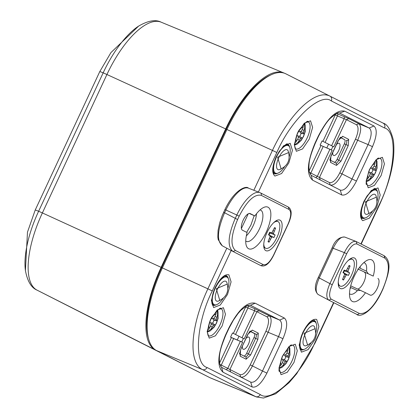 <?xml version="1.0" encoding="UTF-8"?>
<svg xmlns="http://www.w3.org/2000/svg" width="419" height="419" viewBox="0 0 419 419"><rect width="100%" height="100%" fill="white"/><g stroke="black" fill="none" stroke-linecap="round" stroke-linejoin="round"><path stroke-width="0.63" d="M364.059 201.089L371.302 190.441L378.001 187.916L380.206 194.987L376.65 207.489L369.401 218.142L362.718 220.666C359.392 217.707 359.842 211.181 364.059 201.089M214.942 287.989C219.949 278.3 224.589 273.906 228.874 274.806L231.089 281.856L227.533 294.384L220.294 305.022L213.611 307.572L211.386 300.512L214.942 287.989M228.685 328.255C238.202 309.861 247.027 301.512 255.166 303.209L284.354 318.037C287.858 321.174 287.387 328.061 282.935 338.709L266.898 373.099C261.608 383.327 256.706 387.968 252.191 387.009L223.002 372.182C216.702 366.546 217.55 354.144 225.553 334.98L228.685 328.255L228.952 328.402L233.404 320.137L237.961 313.632L240.941 310.254L246.849 305.702L250.143 305.105L279.656 320.079L284.354 318.037M369.427 169.575L376.162 159.67L382.385 157.314L384.448 163.881L381.138 175.524L374.397 185.428L368.175 187.785L366.117 181.218L369.427 169.575M293.997 362.398L287.261 372.297L281.039 374.659L278.975 368.091L282.286 356.443L289.026 346.544L295.248 344.188L297.307 350.75L293.997 362.398M222.164 325.903L215.424 335.802L209.201 338.159L207.143 331.597L210.453 319.948L217.189 310.05L223.411 307.687L225.474 314.255L222.164 325.903M297.59 133.08L304.33 123.176L310.552 120.819L312.611 127.386L309.306 139.029L302.565 148.934L296.343 151.29L294.285 144.723L297.59 133.08M356.454 181.055C351.159 191.284 346.256 195.924 341.742 194.966L312.553 180.139C306.252 174.503 307.101 162.101 315.104 142.937L318.241 136.212C327.752 117.818 336.577 109.469 344.717 111.166L373.905 125.993C377.409 129.131 376.938 136.018 372.486 146.666L356.454 181.055L352.039 178.96C347.864 187.283 343.941 190.996 340.27 190.095L311.087 175.268L312.553 180.139M276.262 156.486L283.506 145.838L290.205 143.308L292.41 150.379L288.853 162.881L281.599 173.534L274.922 176.064C271.596 173.105 272.046 166.579 276.262 156.486M302.738 332.592C307.745 322.902 312.391 318.508 316.67 319.414L318.885 326.464L315.329 338.992L308.096 349.624L301.408 352.175L299.182 345.115L302.738 332.592M360.932 243.937L379.3 204.556C395.201 173.267 398.066 131.446 384.542 127.984L331.335 100.953C320.388 91.976 290.624 120.127 276.839 152.5L258.397 192.049M231.147 250.494L212.292 290.922C196.391 322.211 193.526 364.032 207.044 367.489L260.257 394.525C271.203 403.497 300.968 375.345 314.748 342.978L333.587 302.581M252.191 387.009L250.719 382.138C254.385 383.039 258.308 379.326 262.488 371.004L266.898 373.099M282.935 338.709L278.525 336.614C282.223 328.046 282.6 322.536 279.656 320.079L269.26 315.764L266.913 316.785C269.354 318.864 269.019 323.683 265.918 331.256L268.129 332.298C271.69 323.73 272.067 318.22 269.26 315.764L254.768 308.698L254.626 310.762L247.912 307.981A1.912 0.681 112.5 0 0 248.053 305.912L254.768 308.698M372.486 146.666L368.076 144.571C371.773 136.002 372.151 130.492 369.207 128.036L373.905 125.993M344.717 111.166L339.694 113.057C338.83 113.848 340.328 109.898 330.549 118.153C327.129 121.269 323.112 127.334 318.498 136.358L318.241 136.212M361.749 218.063A16.137 6.301 114.7 0 0 363.781 217.932M376.414 190.409A16.137 6.301 114.7 0 0 375.183 188.786M212.632 304.959A16.137 6.301 114.7 0 0 214.664 304.828M227.297 277.305A16.137 6.301 114.7 0 0 226.066 275.681M240.679 377.058C244.261 377.854 248.184 374.146 252.448 365.928L262.488 371.004L278.525 336.614L268.129 332.298L252.448 365.928L250.237 364.881C246.466 372.072 243.036 375.319 239.94 374.623L240.679 377.058M356.464 124.742L346.44 119.651L348.786 118.629L358.811 123.72L356.464 124.742C358.879 127.062 358.549 131.885 355.469 139.213L357.679 140.255L341.998 173.885L339.788 172.838C336.19 179.877 332.754 183.119 329.491 182.579L330.23 185.015C333.812 185.811 337.735 182.103 341.998 173.885L352.039 178.96L368.076 144.571L357.679 140.255C361.241 131.686 361.618 126.177 358.811 123.72L369.207 128.036L339.5 112.994M273.947 173.456A16.137 6.301 114.7 0 0 275.985 173.325M288.618 145.807A16.137 6.301 114.7 0 0 287.387 144.178M300.428 349.561A16.137 6.301 114.7 0 0 302.46 349.436M315.093 321.912A16.137 6.301 114.7 0 0 313.862 320.289M260.257 394.525A3.818 3.514 116.9 0 1 255.559 396.568L209.924 377.681A76.373 29.822 114.7 0 0 210.747 378.058L256.36 396.934L263.462 398.05L275.728 393.776L289.068 382.699L296.615 373.842L315.015 343.124L333.859 302.717M209.924 377.681L156.716 350.651L202.351 369.532L255.559 396.568A74.503 29.089 114.7 0 0 256.36 396.934M384.542 127.984A3.818 3.514 -63.1 0 0 383.076 123.113L329.868 96.082A3.818 3.514 116.9 0 1 329.868 96.082A74.503 29.089 114.7 0 0 329.842 96.066L285.81 73.802A76.373 29.822 114.7 0 0 285.789 73.791A76.373 29.822 114.7 0 0 226.93 129.497L162.383 267.919A76.373 29.822 114.7 0 0 156.716 350.651M220.52 366.18A1.912 0.686 116.8 0 0 221.284 365.09L227.763 368.369L226.291 369.757M266.913 316.785L256.884 311.694L244.209 338.882L243.366 338.452L241.753 341.914L242.596 342.344L240.359 341.354L227.763 368.369L239.94 374.623M259.235 310.673L256.884 311.694L254.626 310.762L242.03 337.777M348.786 118.629L337.609 113.868A1.912 1.76 -63.1 0 0 335.258 114.89L337.468 115.932A1.912 0.681 112.5 0 0 337.609 113.868L336.818 113.465M344.318 116.655L344.177 118.718L337.468 115.932L325.102 142.455M310.07 174.136A1.912 0.686 116.8 0 0 310.835 173.047L319.467 177.488L332.147 150.295L331.303 149.871L332.916 146.409L333.76 146.839L346.44 119.651L344.177 118.718L331.581 145.733M332.916 146.409L322.075 140.925L320.121 145.11L329.91 149.311L317.314 176.326L315.842 177.714M243.366 338.452L232.524 332.969L230.57 337.154L233.65 338.568L221.284 365.09L219.844 364.42M240.359 341.354L233.65 338.568M250.599 354.982L246.131 359.209L240.145 356.166L240.574 349.886L247.833 334.315L252.301 330.088L258.287 333.131L257.858 339.406L250.599 354.982L248.388 353.935A3.886 1.519 -65.3 0 1 245.398 356.768A1.912 1.76 -63.1 0 0 245.393 356.768L239.747 353.903L245.393 356.768A1.912 1.76 -63.1 0 1 246.131 359.209M235.546 334.498L247.912 307.981L245.178 306.666M241.753 341.914L230.57 337.154M320.121 145.11L331.303 149.871M332.147 150.295L329.91 149.311M243.827 355.972A3.818 1.493 114.7 0 0 246.712 353.165L248.388 353.935L255.653 338.363L253.977 337.594L246.712 353.165M253.977 337.594A3.818 1.493 114.7 0 0 254.26 333.456L255.941 334.153A3.886 1.519 -65.3 0 1 255.653 338.363L257.858 339.406M250.112 331.345L254.26 333.456M334.194 162.179A3.818 1.493 114.7 0 0 337.08 159.372L344.339 143.801A3.818 1.493 114.7 0 0 344.628 139.663L340.479 137.552M246.157 338.274A6.683 2.608 -65.3 0 1 248.792 337.101A6.683 2.608 -65.3 0 1 248.394 344.271A6.683 2.608 -65.3 0 1 243.214 349.247A6.683 2.608 -65.3 0 1 242.407 346.319M332.77 152.526A6.683 2.608 114.7 0 0 333.582 155.454A6.683 2.608 114.7 0 0 338.762 150.479A6.683 2.608 114.7 0 0 339.16 143.308A6.683 2.608 114.7 0 0 336.52 144.482M208.892 377.158A76.321 29.801 -65.3 0 1 208.688 377.058A76.321 29.801 -65.3 0 1 208.667 377.048L155.459 350.012A76.321 29.801 -65.3 0 1 161.126 267.343L225.673 128.921A76.321 29.801 -65.3 0 1 283.689 72.885A76.321 29.801 -65.3 0 1 284.328 73.173M270.381 75.127A74.875 29.236 114.7 0 0 226.176 129.178L161.629 267.6A74.875 29.236 114.7 0 0 148.499 338.473M296.872 135.237L297.951 136.007L296.82 135.389A8.296 3.242 -65.3 0 1 298.752 131.252L299.925 131.776L301.141 131.288L302.267 129.565L303.12 127.161L303.476 124.396M304.451 123.458L304.713 127.973L303.456 132.467L303.665 133.677L304.309 134.075A8.296 3.242 -65.3 0 1 303.456 136.201A8.296 3.242 -65.3 0 1 302.377 138.212L301.696 137.909L300.648 138.474L298.024 142.308L294.552 144.974M294.646 143.487L297.726 139.297L298.338 137.301L297.951 136.007M301.696 137.909L298.957 135.966L302.377 138.212M299.758 136.374A7.725 3.017 114.7 0 0 301.203 133.268L304.309 134.075M301.203 133.268L300.402 132.86L303.665 133.677M299.925 131.776L298.621 131.461M300.402 132.86L300.114 131.702M298.066 136.369L298.957 135.966M298.234 136.934L300.648 138.474M299.355 140.124L297.726 139.291M300.491 131.556L303.456 132.467M302.188 129.686L303.89 130.388M368.704 171.732L369.783 172.508L368.652 171.884A8.296 3.242 -65.3 0 1 370.585 167.747L371.758 168.27L372.978 167.789L374.099 166.06L374.953 163.656L375.309 160.891M376.288 159.953L376.545 164.468L375.288 168.962L375.503 170.172L376.142 170.57A8.296 3.242 -65.3 0 1 375.288 172.696A8.296 3.242 -65.3 0 1 374.214 174.707L373.528 174.409L372.486 174.969L369.862 178.803L366.389 181.469M366.478 179.981L368.27 177.991L369.558 175.791L370.171 173.796L369.783 172.508M373.528 174.409L370.789 172.46L374.214 174.707M371.59 172.869A7.725 3.017 114.7 0 0 373.041 169.763L376.142 170.57A8.233 3.216 -65.3 0 0 376.545 164.468M373.041 169.763L372.234 169.355L375.503 170.172M371.758 168.27L370.459 167.956M372.234 169.355L371.946 168.202M369.898 172.864L370.789 172.46M370.066 173.429L372.486 174.969M371.187 176.619L369.563 175.786M372.323 168.056L375.288 168.962M374.026 166.181L375.728 166.888M281.568 358.601L282.647 359.376L281.516 358.758A8.296 3.242 -65.3 0 1 283.443 354.615L284.621 355.144L285.837 354.657L286.957 352.929L287.811 350.53L288.172 347.76M289.147 346.827L289.403 351.337L288.146 355.831L288.361 357.046L289 357.438A8.296 3.242 -65.3 0 1 288.152 359.565A8.296 3.242 -65.3 0 1 287.073 361.581L286.387 361.278L285.344 361.843L282.72 365.672L279.248 368.343M279.337 366.85L281.128 364.865L282.422 362.665L283.035 360.67L282.647 359.376M286.387 361.278L283.647 359.334L287.073 361.581A8.233 3.216 -65.3 0 1 282.72 365.672M284.449 359.743A7.725 3.017 114.7 0 0 285.899 356.637L289 357.438M285.899 356.637L285.098 356.229L288.361 357.046M284.621 355.144L283.317 354.83M285.098 356.229L284.805 355.071M282.757 359.738L283.647 359.334M282.93 360.303L285.344 361.843M284.045 363.493L282.422 362.66M285.182 354.924L288.146 355.831M286.884 353.049L288.586 353.756M209.73 322.106L210.809 322.881L209.678 322.258A8.296 3.242 -65.3 0 1 211.611 318.121L212.784 318.65L214.004 318.162L215.125 316.434L215.979 314.035L216.335 311.265M217.314 310.332L217.571 314.842L216.314 319.336L216.529 320.551L217.168 320.944A8.296 3.242 -65.3 0 1 216.314 323.07A8.296 3.242 -65.3 0 1 215.24 325.086L214.554 324.783L213.512 325.348L210.888 329.177L207.415 331.848M207.505 330.355L209.296 328.37L210.584 326.171L211.202 324.175L210.809 322.881M214.554 324.783L211.815 322.84L215.24 325.086M212.616 323.248A7.725 3.017 114.7 0 0 214.067 320.142L217.168 320.944M214.067 320.142L213.266 319.734L216.529 320.551M212.784 318.65L211.485 318.33M213.266 319.734L212.972 318.576M210.925 323.243L211.815 322.84M211.092 323.803L213.512 325.348M212.213 326.993L210.589 326.165M213.35 318.43L216.314 319.336M215.052 316.555L216.754 317.262M354.521 258.036A16.802 6.563 -65.3 0 1 351.897 278.928A16.802 6.563 -65.3 0 1 338.709 286.444A16.802 6.563 -65.3 0 1 341.459 270.522A16.802 6.563 -65.3 0 1 351.735 258.057A16.802 6.563 -65.3 0 1 354.521 258.036M377.896 278.473A9.166 3.577 -65.3 0 1 377.247 288.335A9.166 3.577 -65.3 0 1 370.202 295.107A9.166 3.577 -65.3 0 1 370.15 295.081L365.494 292.719A22.914 8.946 -65.3 0 1 349.949 297.972A22.914 8.946 -65.3 0 1 353.924 276.964A22.914 8.946 -65.3 0 1 367.259 260.251A22.914 8.946 -65.3 0 1 373.24 276.105L357.8 268.951M359.162 313.354C365.923 314.763 373.256 307.829 381.164 292.546L382.751 289.141C389.419 273.178 390.126 262.854 384.872 258.162L356.988 243.994C353.83 243.319 350.399 246.561 346.702 253.725L332.246 284.721C329.13 292.179 328.8 296.998 331.256 299.176L359.162 313.354A1.912 1.76 116.9 0 1 356.679 314.313L328.815 300.156M365.494 292.719L350.713 285.852M357.695 289.058A9.166 3.577 114.7 0 0 364.279 281.139A9.166 3.577 114.7 0 0 364.478 272.313M358.276 269.16L373.24 276.105M368.238 273.733L366.468 271.156A17.184 6.709 114.7 0 0 364.425 262.875A17.184 6.709 114.7 0 0 363.771 262.671M349.509 293.745A17.184 6.709 114.7 0 0 350.09 294.112A17.184 6.709 114.7 0 0 357.407 290.587L360.492 290.341M328.768 300.135L328.768 300.135C325.846 297.684 326.223 292.179 329.905 283.611L332.246 284.721M346.702 253.725L344.355 252.62C348.54 244.314 352.463 240.606 356.113 241.496L356.988 243.994M384.872 258.162L384.139 255.726L356.113 241.496M350.085 288.612A17.184 6.709 114.7 0 0 351.017 287.654L357.407 290.587M366.468 271.156L360.078 268.223A17.184 6.709 114.7 0 0 360.251 266.458M344.879 237.123C341.228 236.232 337.305 239.94 333.121 248.247L344.355 252.62L329.905 283.611L319.262 277.965C315.58 286.533 315.203 292.043 318.126 294.489L328.732 300.114M265.824 250.641A16.802 6.563 -65.3 0 1 264.211 248.598A16.802 6.563 -65.3 0 1 266.961 232.676A16.802 6.563 -65.3 0 1 277.242 220.211A16.802 6.563 -65.3 0 1 280.054 235.358A16.802 6.563 -65.3 0 1 265.824 250.641M242.449 230.204A9.166 3.577 -65.3 0 1 243.099 220.336A9.166 3.577 -65.3 0 1 250.143 213.564A9.166 3.577 -65.3 0 1 250.195 213.59L254.852 215.958A22.914 8.946 -65.3 0 1 263.499 207.536A22.914 8.946 -65.3 0 1 266.426 231.712A22.914 8.946 -65.3 0 1 246.189 245.256A22.914 8.946 -65.3 0 1 247.105 232.566L242.449 230.204M261.184 195.317C254.422 193.908 247.09 200.848 239.181 216.131L237.594 219.53C230.932 235.494 230.22 245.822 235.473 250.515L263.357 264.677C266.515 265.353 269.946 262.111 273.644 254.946L288.099 223.956C291.215 216.497 291.545 211.679 289.089 209.495L261.184 195.317A1.912 1.76 -63.1 0 0 260.309 192.819A30.446 11.889 114.7 0 0 259.895 192.635A30.446 11.889 114.7 0 0 236.835 215.02L239.181 216.131M254.852 215.958L249.232 213.454M245.749 241.03A17.184 6.709 114.7 0 0 246.33 241.396A17.184 6.709 114.7 0 0 259.597 228.58A17.184 6.709 114.7 0 0 260.67 210.16A17.184 6.709 114.7 0 0 260.01 209.956M235.473 250.515L233.011 251.484L222.342 245.827C216.534 240.951 217.288 229.937 224.605 212.779L237.594 219.53M232.985 251.468C227.177 246.592 227.931 235.578 235.248 218.425L236.835 215.02L225.899 210.013L224.605 212.779L223.756 212.423M347.98 260.702A14.696 5.74 -65.3 0 1 352.431 259.392A14.696 5.74 -65.3 0 1 351.421 275.346A14.696 5.74 -65.3 0 1 340.17 286.104L339.359 285.732A14.696 5.74 -65.3 0 1 338.327 284.82M350.253 258.827A14.696 5.74 -65.3 0 1 351.62 259.021L352.431 259.392M340.17 286.104A14.696 5.74 -65.3 0 1 338.264 281.877M350.085 265.971L347.985 271.156L348.456 272.209L349.619 272.8L348.388 275.44L347.225 274.848L346.141 275.11L343.528 280.039L342.517 279.52L344.617 274.34L344.151 273.282L342.983 272.69L344.214 270.056L345.382 270.648L346.466 270.381L349.074 265.457L350.085 265.971L348.765 266.117M347.629 268.542L348.671 269.003M347.985 271.156L346.136 270.464M344.14 270.218L345.382 270.648M343.014 272.628L344.151 273.282M342.789 278.939L343.528 280.039M343.92 276.514L344.942 277.001M344.58 274.251L346.141 275.11M343.056 272.654L347.225 274.848M343.323 272.586L348.388 275.44M343.538 272.696L344.408 270.826L349.619 272.8M344.408 270.826L348.456 272.209M344.193 270.721L344.051 270.402M273.487 222.856A14.696 5.74 -65.3 0 1 277.938 221.546A14.696 5.74 -65.3 0 1 276.928 237.5A14.696 5.74 -65.3 0 1 265.677 248.258L264.866 247.88A14.696 5.74 -65.3 0 1 263.829 246.974M275.76 220.981A14.696 5.74 -65.3 0 1 277.127 221.169L277.938 221.546M265.677 248.258A14.696 5.74 -65.3 0 1 263.771 244.031M275.592 228.125L273.492 233.31L273.958 234.362L275.126 234.954L273.895 237.589L272.732 236.997L271.643 237.264L269.035 242.187L268.024 241.674L270.124 236.489L269.658 235.436L268.49 234.844L269.721 232.21L270.884 232.802L271.968 232.535L274.581 227.611L275.592 228.125L274.272 228.271M273.13 230.696L274.178 231.157M273.492 233.31L271.643 232.613M269.642 232.367L270.884 232.802M268.521 234.781L269.658 235.436M268.296 241.093L269.035 242.187M269.422 238.668L270.449 239.155M270.087 236.4L271.643 237.264M268.563 234.802L272.732 236.997M268.83 234.74L273.895 237.589M269.04 234.85L269.915 232.98L275.126 234.954M269.915 232.98L273.958 234.362M269.7 232.87L269.558 232.555M223.222 298.349A15.178 5.929 -65.3 0 1 214.266 304.686L212.669 303.953A15.178 5.929 -65.3 0 1 211.883 303.377M224.38 276.147A15.178 5.929 -65.3 0 1 225.333 276.362L226.93 277.095A15.178 5.929 -65.3 0 1 227.962 288.021M214.266 304.686A15.178 5.929 -65.3 0 1 215.209 288.419A15.178 5.929 -65.3 0 1 226.93 277.095M219.834 300.517L216.267 288.691L227.397 284.04M226.794 282.385A10.92 4.263 114.7 0 0 226.794 282.38A10.92 4.263 114.7 0 0 217.341 289.398A10.92 4.263 114.7 0 0 218.184 301.141L218.184 301.141C226.627 297.443 229.492 291.189 226.794 282.38L226.794 282.38M284.543 166.846A15.178 5.929 -65.3 0 1 275.587 173.188L273.989 172.455A15.178 5.929 -65.3 0 1 273.204 171.874M285.7 144.644A15.178 5.929 -65.3 0 1 286.654 144.864L288.251 145.597A15.178 5.929 -65.3 0 1 289.283 156.523M275.587 173.188A15.178 5.929 -65.3 0 1 276.53 156.921A15.178 5.929 -65.3 0 1 288.251 145.597M281.154 169.019L277.588 157.188L288.717 152.537M288.115 150.882A10.92 4.263 114.7 0 0 288.11 150.877A10.92 4.263 114.7 0 0 278.661 157.895A10.92 4.263 114.7 0 0 279.504 169.637L279.504 169.637C287.947 165.94 290.812 159.686 288.115 150.882L288.11 150.877M311.018 342.952A15.178 5.929 -65.3 0 1 302.062 349.294L300.465 348.561A15.178 5.929 -65.3 0 1 299.679 347.985M312.176 320.75A15.178 5.929 -65.3 0 1 313.129 320.97L314.727 321.703A15.178 5.929 -65.3 0 1 315.758 332.628M302.062 349.294A15.178 5.929 -65.3 0 1 303.005 333.026A15.178 5.929 -65.3 0 1 314.727 321.703M307.63 345.125L304.063 333.299L315.193 328.643M314.59 326.988L314.59 326.988A10.92 4.263 114.7 0 0 305.142 334.006A10.92 4.263 114.7 0 0 305.98 345.743L305.98 345.743C314.423 342.051 317.293 335.797 314.59 326.988L314.59 326.988M372.339 211.454A15.178 5.929 -65.3 0 1 363.383 217.791L361.786 217.058A15.178 5.929 -65.3 0 1 361 216.482M373.497 189.247A15.178 5.929 -65.3 0 1 374.45 189.467L376.047 190.2A15.178 5.929 -65.3 0 1 377.079 201.125M363.383 217.791A15.178 5.929 -65.3 0 1 364.326 201.523A15.178 5.929 -65.3 0 1 376.047 190.2M368.95 213.622L365.384 201.796L376.513 197.139M375.911 195.484L375.911 195.484A10.92 4.263 114.7 0 0 366.457 202.503A10.92 4.263 114.7 0 0 367.301 214.245A10.92 4.263 114.7 0 0 367.301 214.24L367.301 214.24C375.743 210.548 378.608 204.294 375.911 195.484L375.911 195.484M248.258 213.795L241.407 228.486M365.41 217.864A16.163 6.311 -65.3 0 1 361.985 218.231C361.77 219.048 361.367 217.765 360.769 214.392C361.864 203.534 364.635 200.361 367.023 196.034C378.006 183.271 374.439 190.86 375.466 188.854A16.163 6.311 -65.3 0 1 377.425 191.693M216.293 304.76A16.163 6.311 -65.3 0 1 212.868 305.132C212.653 305.943 212.25 304.665 211.653 301.287C212.747 290.43 215.518 287.256 217.906 282.93C228.889 270.166 225.322 277.755 226.349 275.749A16.163 6.311 -65.3 0 1 228.308 278.588M255.166 303.209L250.468 305.252L249.949 305.037M225.553 334.98L225.815 335.127L228.952 328.402M250.719 382.138L221.531 367.311L223.002 372.182M379.865 158.256A14.906 5.819 -65.3 0 1 379.059 174.283A14.906 5.819 -65.3 0 1 367.432 185.345L366.798 184.46C365.326 185.146 366.248 180.212 369.558 169.648C375.246 160.666 378.32 156.9 378.781 158.351L379.865 158.256M292.724 345.13A14.906 5.819 -65.3 0 1 291.917 361.152A14.906 5.819 -65.3 0 1 280.295 372.219L279.656 371.334C278.19 372.02 279.106 367.081 282.416 356.522C288.104 347.54 291.179 343.774 291.64 345.225L292.724 345.13M219.985 324.866A14.906 5.819 -65.3 0 1 208.463 335.719C208.316 336.441 207.965 335.341 207.415 332.435C208.604 324.133 210.333 318.739 212.595 316.251C224.06 302.356 219.64 311.029 220.892 308.635A14.906 5.819 -65.3 0 1 219.985 324.866M307.127 137.998A14.906 5.819 -65.3 0 1 295.599 148.85C295.453 149.567 295.107 148.473 294.557 145.561C295.746 137.259 297.469 131.865 299.732 129.377C311.202 115.487 306.776 124.155 308.033 121.761A14.906 5.819 -65.3 0 1 307.127 137.998M341.742 194.966L340.27 190.095M315.104 142.937L315.366 143.083L318.503 136.358M277.614 173.262A16.163 6.311 -65.3 0 1 274.188 173.628C273.974 174.44 273.57 173.162 272.973 169.784C274.068 158.927 276.839 155.753 279.227 151.427C290.21 138.663 286.643 146.252 287.67 144.246A16.163 6.311 -65.3 0 1 289.629 147.085M304.089 349.367A16.163 6.311 -65.3 0 1 300.664 349.734C300.449 350.551 300.046 349.268 299.449 345.895C300.543 335.038 303.314 331.864 305.702 327.532C316.685 314.769 313.119 322.363 314.15 320.357A16.163 6.311 -65.3 0 1 316.104 323.19M379.3 204.556L379.562 204.702C391.032 179.405 395.615 157.827 393.305 139.972C390.665 129.749 387.256 124.129 383.076 123.113A3.818 3.514 -63.1 0 0 383.071 123.113L329.873 96.082M276.839 152.5L272.429 150.411A74.503 29.089 114.7 0 1 329.842 96.066L329.868 96.082A3.818 3.514 116.9 0 1 331.335 100.953M314.748 342.978L315.015 343.124M207.044 367.489A3.818 3.514 116.9 0 1 202.351 369.532A74.503 29.089 114.7 0 1 207.882 288.832L162.383 267.919M212.292 290.922L207.882 288.832L226.826 248.205M226.93 129.497L272.429 150.411L253.841 190.263M247.268 305.509L248.053 305.912A1.912 1.76 -63.1 0 0 245.707 306.933L233.367 333.393M230.654 371.967L229.916 369.532L242.596 342.344M250.237 364.881L265.918 331.256M339.788 172.838L355.469 139.213M322.918 141.35L335.258 114.89L334.729 114.623M320.205 179.924L319.467 177.488L329.491 182.579M231.414 337.583L219.556 363.016M348.655 139.338L342.669 136.295L338.201 140.522L330.942 156.093L330.512 162.373L336.494 165.416L340.966 161.189L348.226 145.613L348.655 139.338A1.912 1.76 -63.1 0 1 346.309 140.36A3.886 1.519 -65.3 0 1 346.021 144.571L348.226 145.613M309.107 170.973L320.97 145.54M309.395 172.377L310.835 173.047L323.201 146.524M239.757 353.966A1.912 1.76 116.9 0 1 240.145 356.166M258.287 333.131A1.912 1.76 116.9 0 1 255.941 334.153L250.237 331.251M252.301 330.088A1.912 1.76 116.9 0 1 250.305 331.209M247.833 334.315L247.969 334.388C249.567 331.759 250.384 330.675 250.426 331.146L249.913 331.089M240.574 349.886L247.969 334.388M239.008 336.248L237.285 339.94M338.201 140.522L338.332 140.595C339.935 137.966 340.752 136.882 340.794 137.353L340.28 137.296M340.673 137.416A1.912 1.76 -63.1 0 0 342.669 136.295M340.605 137.463L344.628 139.663M344.339 143.801L346.021 144.571L338.756 160.142L340.966 161.189M335.766 162.981L330.114 160.11L335.76 162.975A1.912 1.76 116.9 0 1 335.766 162.981A1.912 1.76 116.9 0 1 336.494 165.416M337.08 159.372L338.756 160.142A3.886 1.519 -65.3 0 1 335.76 162.981M330.125 160.173A1.912 1.76 116.9 0 1 330.512 162.373M329.779 159.938L330.151 160.288C329.743 160.634 330.046 159.257 331.073 156.167L330.942 156.093M326.836 147.897L328.559 144.199M208.688 377.058L90.315 317.199A71.293 27.837 -65.3 0 1 90.315 317.199A71.293 27.837 -65.3 0 1 90.295 317.188L37.087 290.158A71.293 27.837 -65.3 0 1 42.377 212.931L38.621 211.255A68.465 26.732 114.7 0 0 25.418 270.554L27.481 232.142L35.206 210.066A92.51 1.325 25 0 1 38.621 211.255L103.168 72.833A92.51 1.325 -155 0 0 99.753 71.644L110.92 52.605L138.631 26.093A68.465 26.732 114.7 0 0 103.168 72.833L106.924 74.509A71.293 27.837 -65.3 0 1 161.116 22.165L283.689 72.885M208.667 377.048L90.295 317.188A7.636 7.029 116.9 0 1 90.284 317.183A7.636 7.029 116.9 0 1 90.274 317.178M155.459 350.012L37.087 290.158A7.636 7.029 116.9 0 1 37.076 290.147A7.636 7.029 116.9 0 1 37.029 290.126M161.126 267.343L42.377 212.931L106.924 74.509L225.673 128.921M226.176 129.178L226.92 129.518M162.373 267.94L161.629 267.6M298.784 131.262A8.233 3.216 -65.3 0 1 303.12 127.161M304.713 127.973A8.233 3.216 -65.3 0 1 304.294 134.064M302.361 138.207A8.233 3.216 -65.3 0 1 298.024 142.308M296.432 141.496A8.233 3.216 -65.3 0 1 296.851 135.405M370.616 167.757A8.233 3.216 -65.3 0 1 374.953 163.656M374.193 174.702A8.233 3.216 -65.3 0 1 369.862 178.803M368.27 177.991A8.233 3.216 -65.3 0 1 368.683 171.9M283.474 354.631A8.233 3.216 -65.3 0 1 287.811 350.53M289.403 351.337A8.233 3.216 -65.3 0 1 288.99 357.428M281.128 364.865A8.233 3.216 -65.3 0 1 281.547 358.774M211.642 318.136A8.233 3.216 -65.3 0 1 215.979 314.035M217.571 314.842A8.233 3.216 -65.3 0 1 217.152 320.933M215.219 325.076A8.233 3.216 -65.3 0 1 210.888 329.177M209.296 328.37A8.233 3.216 -65.3 0 1 209.71 322.279M331.256 299.176L328.795 300.145L356.7 314.323C359.581 317.681 371.543 313.014 381.295 292.619L381.164 292.546M384.139 255.726L384.134 255.721C392.32 261.859 388.89 273.638 382.882 289.215L382.751 289.141M328.7 300.093L318.126 294.489M332.272 247.886L333.121 248.247L319.262 277.965L318.409 277.608M289.089 209.495L288.356 207.059L260.45 192.881L248.425 188.141A29.744 11.612 114.7 0 0 225.899 210.013L224.914 209.579C234.31 189.666 246.267 185.371 248.425 188.141M288.351 207.059C292.132 209.715 292.09 215.371 288.23 224.029L288.099 223.956M273.644 254.946L273.775 255.019C269.448 263.645 265.154 267.186 260.89 265.646L233.032 251.494M232.912 251.431L260.896 265.646L263.357 264.677M246.325 235.897A17.184 6.709 114.7 0 0 256.491 213.737M225.815 335.121C220.305 348.618 218.55 354.61 219.739 363.991L221.536 367.311M315.366 143.078C309.856 156.575 308.106 162.567 309.29 171.947L311.092 175.268M361.204 244.073L379.562 204.702M329.842 96.066L285.789 73.791M239.411 353.73L239.783 354.081C239.349 354.495 239.652 353.117 240.705 349.959M331.073 156.167L338.332 140.595M35.206 210.066L99.753 71.644M138.631 26.093C148.096 20.625 155.59 19.321 161.116 22.165M25.418 270.554C27.455 281.296 31.336 287.827 37.076 290.147L90.284 317.183M294.552 145.115L297.301 144.036L301.266 140.276L303.618 136.295L305.231 131.618L305.147 124.825L304.519 123.401M366.384 181.61L369.134 180.531L373.099 176.771L375.45 172.796L377.069 168.119L376.98 161.32L376.351 159.896M279.248 368.484L281.992 367.4L285.962 363.645L288.309 359.664L289.927 354.987L289.843 348.194L289.215 346.77M207.41 331.989L210.16 330.905L214.125 327.15L216.476 323.169L218.095 318.492L218.011 311.699L217.377 310.269M381.295 292.619L382.882 289.215M355.899 241.396L344.664 237.023M344.669 237.028C339.044 237.034 334.87 240.626 332.136 247.812L318.278 277.535C314.47 285.292 314.407 290.938 318.094 294.473M273.78 255.019L288.23 224.029M246.665 232.346L250.929 225.024L254.165 215.67M224.914 209.579L222.154 215.727L219.656 222.939L218.063 230.408L217.828 237.112L218.215 239.678L222.264 245.785"/></g></svg>
